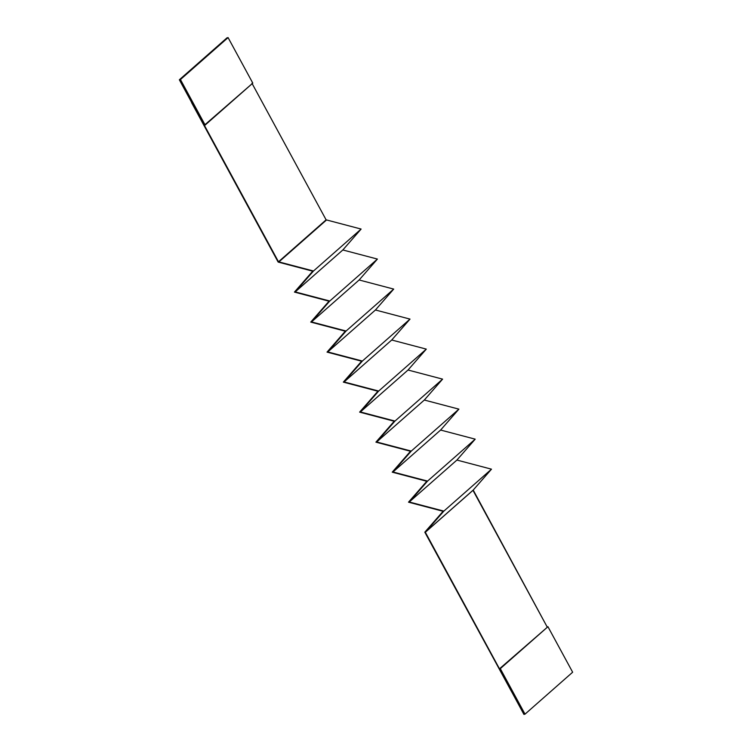 <?xml version="1.0" encoding="UTF-8"?>
<svg xmlns="http://www.w3.org/2000/svg" width="752" height="752" viewBox="0 0 752 752"><rect width="100%" height="100%" fill="white"/><g stroke="black" fill="none" stroke-linecap="round" stroke-linejoin="round"><path stroke-width="1.13" d="M191.675 102.479L179.352 79.787L226.991 37.844L185.96 73.969L226.991 37.844L228.082 37.6L252.794 83.115L228.082 37.6L179.625 79.731L204.337 125.246L205.155 125.058L180.442 79.543L179.625 79.731L228.082 37.6L180.442 79.543L205.155 125.058L252.794 83.115L204.337 125.246L278.484 261.79L326.114 219.847L251.976 83.303L326.114 219.847L278.484 261.79L326.547 219.951L278.917 261.903L313.49 271.011L295.207 291.908L342.846 249.965L361.12 229.059L313.49 271.011L361.12 229.059L326.547 219.951L361.12 229.059L342.846 249.965L295.207 291.908L329.78 301.016L311.507 321.922L359.136 279.979L377.419 259.073L329.78 301.016L377.419 259.073L342.846 249.965L377.419 259.073L359.136 279.979L311.507 321.922L346.08 331.03L327.797 351.936L375.436 309.993L393.71 289.088L346.08 331.03L393.71 289.088L359.136 279.979L393.71 289.088L375.436 309.993L327.797 351.936L362.379 361.045L344.096 381.95L391.726 340.007L410.009 319.102L362.379 361.045L410.009 319.102L375.436 309.993L410.009 319.102L391.726 340.007L344.096 381.95L378.67 391.059L360.387 411.964L408.026 370.022L426.309 349.116L378.67 391.059L426.309 349.116L391.736 340.007L426.309 349.116L408.026 370.022L360.387 411.964L394.969 421.073L376.686 441.979L424.325 400.036L442.599 379.13L394.969 421.073L442.599 379.13L408.026 370.022L442.599 379.13L424.325 400.036L376.686 441.979L411.259 451.087L392.986 471.993L440.616 430.041L458.899 409.144L411.259 451.087L458.899 409.144L424.325 400.036L458.899 409.144L440.616 430.041L392.986 471.993L427.559 481.101L409.276 501.998L456.915 460.055L475.198 439.159L427.559 481.101L475.198 439.159L440.616 430.05L475.198 439.159L456.915 460.055L409.276 501.998L443.859 511.116L425.576 532.012L473.205 490.069L491.488 469.173L443.859 511.116L491.488 469.173L456.915 460.064L491.488 469.173L472.98 490.332L425.341 532.275L523.918 714.4L525.009 714.156L524.191 714.344L499.478 668.819L547.935 626.698L572.648 672.213L525.009 714.156L500.296 668.641L499.478 668.819L425.341 532.275L472.98 490.332L547.118 626.877L473.215 490.078L425.576 532.012L443.859 511.116L409.276 502.007L427.559 481.101L392.986 471.993L411.259 451.087L376.686 441.979L394.969 421.073L360.396 411.964L378.67 391.059L344.096 381.95L362.379 361.045L327.797 351.936L346.08 331.03L311.507 321.922L329.78 301.016L295.207 291.908L313.49 271.011L278.484 261.79L179.352 79.787L180.433 78.838L179.352 79.787L191.675 102.479M511.567 691.643L424.814 532.19L443.097 511.285L408.515 502.176L426.798 481.271L392.224 472.162L410.498 451.256L375.925 442.148L394.208 421.242L359.635 412.134L377.908 391.228L343.335 382.119L361.618 361.214L327.035 352.105L345.318 331.2L310.745 322.091L329.019 301.195L294.446 292.086L329.019 301.195L310.745 322.091L345.318 331.2L327.035 352.105L361.618 361.214L343.335 382.119L377.908 391.228L359.625 412.134L394.208 421.242L375.925 442.148L410.498 451.256L392.224 472.162L426.798 481.271L408.515 502.176L443.097 511.285L424.814 532.181L511.567 691.643M181.401 78.105L180.433 78.838L181.401 78.105M182.933 76.751L181.965 77.484L182.933 76.751M184.466 75.407L183.507 76.131L184.466 75.407M186.007 74.053L185.039 74.777L186.007 74.053M278.155 262.072L191.553 102.582L278.155 262.072L312.729 271.181L278.155 262.072M294.446 292.077L312.729 271.181L294.446 292.077M547.935 626.698L499.478 668.819L547.935 626.698L500.296 668.641L525.009 714.156L572.648 672.213L547.935 626.698"/></g></svg>
